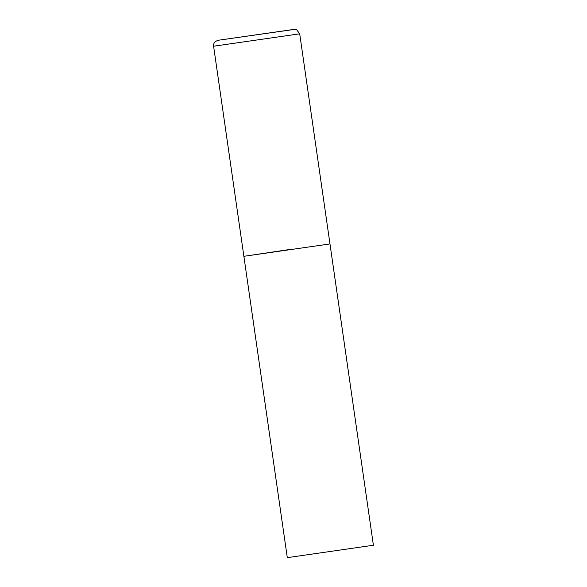 <?xml version="1.0" encoding="UTF-8"?>
<svg xmlns="http://www.w3.org/2000/svg" width="587" height="587" viewBox="0 0 587 587"><rect width="100%" height="100%" fill="white"/><g stroke="black" fill="none" stroke-linecap="round" stroke-linejoin="round"><path stroke-width="0.88" d="M329.667 243.972L243.876 256.306L329.667 243.972M213.602 46.226L299.7 33.819L296.714 29.82L294.799 29.35L218.071 40.29L215.444 41.457C214.006 42.726 213.389 44.319 213.602 46.226L243.876 256.306L292.062 249.137M299.7 33.819L373.398 545.242L287.3 557.65L243.876 256.306M293.522 29.46L218.298 40.254L293.522 29.46"/></g></svg>
